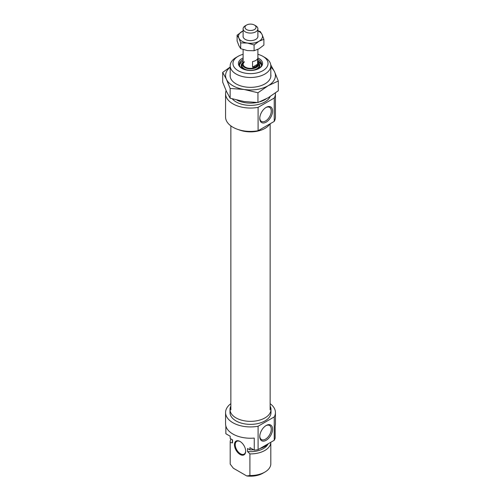 <?xml version="1.0" encoding="UTF-8"?>
<svg xmlns="http://www.w3.org/2000/svg" width="501" height="501" viewBox="0 0 501 501"><rect width="100%" height="100%" fill="white"/><g stroke="black" fill="none" stroke-linecap="round" stroke-linejoin="round"><path stroke-width="0.75" d="M266.169 425.499L266.169 425.499A9.049 5.223 120 0 0 259.769 436.584A9.049 5.223 120 0 0 266.169 440.273A9.049 5.223 120 0 0 272.569 429.194A9.049 5.223 120 0 0 266.169 425.499M259.781 436.189A8.122 4.691 120 0 0 261.453 439.546A8.122 4.691 120 0 0 265.517 439.145A8.122 4.691 120 0 0 270.822 431.987A8.122 4.691 120 0 0 269.576 425.474A8.122 4.691 120 0 0 265.831 425.706M240.054 454.445A7.941 4.584 60 0 1 234.437 444.725A7.941 4.584 60 0 1 240.054 441.481L240.054 441.481A7.941 4.584 60 0 1 245.672 451.207A7.941 4.584 60 0 1 240.054 454.445M240.255 441.6A7.383 4.265 -120 0 0 236.754 441.343A7.383 4.265 -120 0 0 235.62 447.261A7.383 4.265 -120 0 0 240.449 453.768A7.383 4.265 -120 0 0 244.137 454.138A7.383 4.265 -120 0 0 245.665 450.975M230.861 406.129A20.497 11.836 0 0 0 230.003 409.517A20.497 11.836 0 0 0 236.009 417.884A20.497 11.836 0 0 0 258.347 420.452A20.497 11.836 0 0 0 270.997 409.517A20.497 11.836 0 0 0 270.139 406.129M230.003 409.517L230.003 412.536A20.497 11.836 0 0 0 236.009 420.903A20.497 11.836 0 0 0 258.347 423.464A20.497 11.836 0 0 0 270.997 412.536L270.997 409.517M230.861 403.668A24.931 14.391 0 0 0 225.569 412.536A24.931 14.391 0 0 0 232.871 422.712A24.931 14.391 0 0 0 258.09 426.245L258.09 449.61A24.931 14.391 0 0 1 254.251 450.13L249.911 447.625L249.911 449.885L247.557 448.527L247.557 451.545L249.911 453.9L249.911 475.518A20.309 11.73 0 0 0 264.866 472.086A20.309 11.73 0 0 0 270.809 463.794L270.809 442.27A20.309 11.73 0 0 1 249.911 453.9M254.251 450.13L254.251 438.068A24.931 14.391 180 0 1 232.871 434.016A24.931 14.391 180 0 1 225.569 423.84L225.569 412.536M225.857 426.007L225.857 433.734L230.197 436.239L230.197 438.507A20.309 11.73 180 0 1 230.191 438.162L230.191 436.239M230.974 438.951A20.309 11.73 0 0 0 230.191 442.183L230.191 463.794A20.309 11.73 0 0 0 230.197 464.133L230.197 442.521L232.552 442.878A18.186 10.502 180 0 1 232.314 441.181L232.314 439.728M230.191 442.183A20.309 11.73 0 0 0 230.197 442.521M275.431 412.536L275.431 423.84A24.931 14.391 180 0 1 275.143 426.007L275.143 438.068A24.931 14.391 0 0 1 274.241 440.285L274.241 416.92A24.931 14.391 0 0 0 275.431 412.536A24.931 14.391 0 0 0 270.139 403.668M230.197 464.133L233.366 468.228L246.742 475.95L249.911 475.518M232.552 442.878L232.552 439.865L230.197 438.507M268.492 443.61A20.309 11.73 180 0 1 259.931 448.552M253.6 449.754A20.309 11.73 180 0 1 249.911 449.885M274.241 440.285L258.09 449.61M264.866 472.086L262.906 473.22A17.541 10.126 180 0 1 246.742 475.95M274.241 416.92L258.09 426.245M267.922 444.193A18.186 10.502 180 0 1 247.557 451.545M257.883 57.966A12.093 6.983 180 0 1 259.055 58.561A12.093 6.983 180 0 1 259.055 68.437A12.093 6.983 180 0 1 241.945 68.437L241.945 68.437A12.093 6.983 180 0 1 243.117 57.966M258.71 68.624A11.172 6.45 0 0 0 261.672 64.253A11.172 6.45 0 0 0 258.397 59.688A11.172 6.45 0 0 0 257.883 59.412M243.117 59.412A11.172 6.45 0 0 0 239.328 64.253A11.172 6.45 0 0 0 242.29 68.624M266.169 107.371L266.169 107.371A9.049 5.223 120 0 0 259.769 118.455A9.049 5.223 120 0 0 266.169 122.144A9.049 5.223 120 0 0 272.569 111.065A9.049 5.223 120 0 0 266.169 107.371L266.169 107.371M259.781 118.061A8.122 4.691 120 0 0 261.453 121.417A8.122 4.691 120 0 0 265.517 121.017A8.122 4.691 120 0 0 270.822 113.859A8.122 4.691 120 0 0 269.576 107.346A8.122 4.691 120 0 0 265.831 107.577M238.094 70.66A17.541 10.126 0 0 0 262.906 70.66A17.541 10.126 0 0 0 262.906 56.337L264.86 57.465A20.309 11.73 180 0 1 264.866 57.465A20.309 11.73 180 0 1 270.809 65.756A20.309 11.73 180 0 1 258.272 76.59A20.309 11.73 180 0 1 236.14 74.048A20.309 11.73 180 0 1 230.191 65.756A20.309 11.73 180 0 1 236.134 57.465L238.094 56.337A17.541 10.126 0 0 0 238.094 70.66M269.845 123.941A20.497 11.836 180 0 1 238.564 129.653M275.431 93.649L275.431 117.021A24.931 14.391 180 0 1 274.241 121.405L274.241 98.033A24.931 14.391 180 0 0 275.431 93.649A24.931 14.391 180 0 0 275.4 92.992M225.569 93.649A24.931 14.391 180 0 0 232.871 103.826A24.931 14.391 180 0 0 258.09 107.358L258.09 130.73A24.931 14.391 180 0 1 232.871 127.198A24.931 14.391 180 0 1 225.569 117.021L225.569 93.649A24.931 14.391 180 0 1 226.114 90.668M236.892 100.094A20.309 11.73 0 0 0 256.888 102.523M259.844 101.803A20.309 11.73 0 0 0 265.981 98.979M232.314 98.872A20.309 11.73 0 0 0 236.14 101.941A20.309 11.73 0 0 0 255.861 104.959A20.309 11.73 0 0 0 270.177 96.561M258.09 130.73L274.241 121.405M258.09 107.358L274.241 98.033M264.866 57.465L262.906 56.337A17.541 10.126 0 0 0 257.883 54.308M243.117 54.308A17.541 10.126 0 0 0 238.094 56.337M243.117 61.999A8.235 4.753 0 0 0 242.515 62.938A8.235 4.753 0 0 0 247.143 68.443A8.235 4.753 0 0 0 257.332 66.752A8.235 4.753 0 0 0 258.485 62.938A8.235 4.753 0 0 0 257.883 61.999M244.375 61.717A7.383 4.265 0 0 0 243.117 64.097A7.383 4.265 0 0 0 248.346 68.18A7.383 4.265 0 0 0 256.625 66.483A7.383 4.265 0 0 0 257.883 64.097L257.883 49.386M246.586 29.572A5.542 3.2 0 0 0 254.414 29.572A5.542 3.2 0 0 0 254.42 25.05A5.542 3.2 0 0 0 254.414 25.05L255.723 25.802A7.383 4.265 180 0 1 257.883 28.82A7.383 4.265 180 0 1 253.324 32.759A7.383 4.265 180 0 1 245.277 31.832A7.383 4.265 180 0 1 243.117 28.82A7.383 4.265 180 0 1 245.277 25.802L246.58 25.05A5.542 3.2 0 0 0 246.586 29.572M252.542 67.159L252.542 61.567A7.383 4.265 0 0 0 257.595 58.642L257.595 64.241C256.775 66.289 255.09 67.259 252.542 67.159L257.595 64.241M255.723 25.802L254.42 25.05A5.542 3.2 0 0 0 246.58 25.05M270.809 74.436A20.403 11.78 180 0 1 264.929 83.886A20.403 11.78 180 0 1 245.221 86.936A20.403 11.78 180 0 1 236.071 83.886A20.403 11.78 180 0 1 230.191 74.436M270.809 67.215A24.931 14.391 180 0 1 274.579 71.831A24.931 14.391 180 0 1 268.129 85.734A24.931 14.391 180 0 1 244.05 89.46A24.931 14.391 180 0 1 226.421 79.283A24.931 14.391 180 0 1 230.191 67.215M230.191 67.015L222.695 72.401L226.421 79.283L230.147 88.458L244.05 89.46L257.952 92.76L268.129 85.734L278.305 81.005L274.579 71.831L270.759 64.923M278.305 81.005L278.305 90.775L268.129 97.795L257.952 102.53L244.05 101.521L230.147 98.227L226.421 91.345L222.695 82.17L222.695 72.401M257.952 102.53L257.952 92.76M230.147 98.227L230.147 88.458M242.014 41.257A12.005 6.933 -0 0 0 247.394 43.048L240.699 42.892L238.908 38.151A12.005 6.933 -0 0 0 242.014 41.257M257.883 35.878A7.434 4.29 180 0 1 255.754 39.391A7.434 4.29 180 0 1 245.246 39.391L245.246 39.391A7.434 4.29 180 0 1 243.117 35.878M257.883 30.699L260.301 31.576L262.092 34.563L263.889 39.303L258.986 41.257L254.088 44.965L247.394 43.048A12.005 6.933 -0 0 0 258.986 41.257A12.005 6.933 -0 0 0 262.092 34.563A12.005 6.933 -0 0 0 257.883 30.893M243.117 30.893A12.005 6.933 -0 0 0 242.014 31.457A12.005 6.933 -0 0 0 238.908 38.151L237.111 35.164L243.117 30.868M237.111 35.164L237.111 40.95L238.908 45.691L240.699 48.678L247.394 50.588L254.088 50.751L258.986 48.797L263.889 45.09L263.889 39.303M254.088 50.751L254.088 44.965M240.699 48.678L240.699 42.892M257.883 60.853L261.597 64.998A11.172 6.45 0 0 0 258.334 61.16M242.666 61.16A11.172 6.45 0 0 0 241.35 62.055M241.231 62.155A11.172 6.45 0 0 0 239.403 65.005L241.263 62.074L243.117 60.853M243.117 60.909A10.984 6.344 0 0 0 241.388 62.068A10.984 6.344 0 0 0 239.516 65.431M261.484 65.431A10.984 6.344 0 0 0 257.883 60.909M257.176 69.32A9.268 5.354 0 0 0 258.19 68.593A9.268 5.354 0 0 0 258.447 62.857M242.553 62.857A9.268 5.354 0 0 0 243.824 69.32M242.515 62.938L242.021 64.065A8.749 5.048 0 0 0 246.937 69.915A8.749 5.048 0 0 0 257.752 68.123A8.749 5.048 0 0 0 258.979 64.065L258.485 62.938M244.375 61.967A7.383 4.265 0 0 0 243.117 64.228M270.809 65.756L270.809 76.678M230.191 65.756L230.191 76.678M257.683 63.402L257.883 64.353M243.117 64.353L243.317 63.402M257.883 36.836L257.883 28.82M243.117 64.097L243.117 49.555M243.117 36.836L243.117 28.82M270.139 123.772L270.139 409.893M230.861 125.889L230.861 409.893"/></g></svg>
